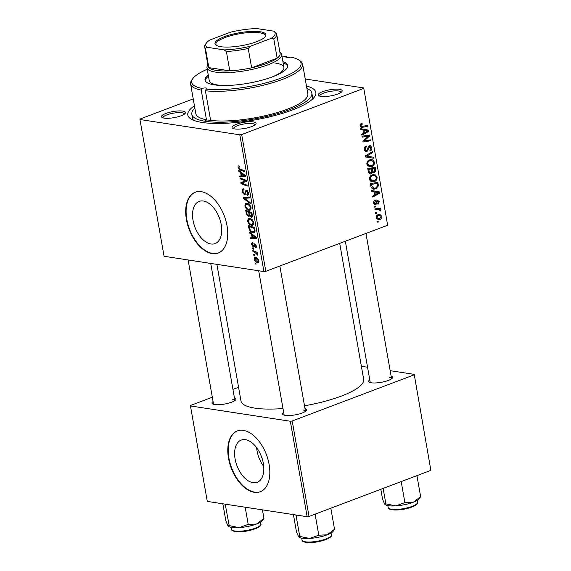 <?xml version="1.0" encoding="UTF-8"?>
<svg xmlns="http://www.w3.org/2000/svg" width="571" height="571" viewBox="0 0 571 571"><rect width="100%" height="100%" fill="white"/><g stroke="black" fill="none" stroke-linecap="round" stroke-linejoin="round"><path stroke-width="0.86" d="M253.01 482.666A22.562 13.069 -110.7 0 0 257.2 482.274A22.562 13.069 -110.7 0 0 262.546 459.919A22.562 13.069 -110.7 0 0 245.43 439.677A22.562 13.069 -110.7 0 0 241.233 440.07A22.562 13.069 -110.7 0 0 235.887 462.417A22.562 13.069 -110.7 0 0 253.01 482.666M254.266 492.288A32.504 18.829 -110.7 0 0 260.305 491.724A32.504 18.829 -110.7 0 0 268.006 459.527A32.504 18.829 -110.7 0 0 243.346 430.363A32.504 18.829 -110.7 0 0 237.3 430.927A32.504 18.829 -110.7 0 0 229.606 463.124A32.504 18.829 -110.7 0 0 254.266 492.288M237.515 430.848A32.504 18.829 -110.7 0 0 230.07 463.145A32.504 18.829 -110.7 0 0 254.673 492.131A32.504 18.829 -110.7 0 0 260.512 491.645M203.34 200.992A22.562 13.069 69.3 0 1 220.456 221.234A22.562 13.069 69.3 0 1 215.11 243.589A22.562 13.069 69.3 0 1 210.92 243.981A22.562 13.069 69.3 0 1 193.805 223.732A22.562 13.069 69.3 0 1 199.151 201.385A22.562 13.069 69.3 0 1 203.34 200.992M212.176 253.603A32.504 18.829 -110.7 0 0 218.215 253.039A32.504 18.829 -110.7 0 0 225.916 220.841A32.504 18.829 -110.7 0 0 201.256 191.678A32.504 18.829 -110.7 0 0 195.218 192.241A32.504 18.829 -110.7 0 0 187.516 224.439A32.504 18.829 -110.7 0 0 212.176 253.603M195.425 192.163A32.504 18.829 -110.7 0 0 187.98 224.46A32.504 18.829 -110.7 0 0 212.59 253.445A32.504 18.829 -110.7 0 0 218.422 252.96M339.467 89.333A12.191 3.083 170 0 1 341.901 91.603A12.191 3.083 170 0 1 332.95 95.443A12.191 3.083 170 0 1 320.881 96.363A12.191 3.083 170 0 1 318.732 95.692A12.191 3.083 170 0 1 324.435 91.046A12.191 3.083 170 0 1 339.467 89.333M341.08 92.366A10.835 2.741 -10 0 0 341.073 92.259A10.835 2.741 -10 0 0 338.66 91.017A10.835 2.741 -10 0 0 326.583 92.174A10.835 2.741 -10 0 0 319.731 96.021A10.835 2.741 -10 0 0 319.76 96.128M253.36 121.909A12.191 3.083 170 0 1 255.794 124.178A12.191 3.083 170 0 1 246.843 128.011A12.191 3.083 170 0 1 234.774 128.939A12.191 3.083 170 0 1 232.625 128.261A12.191 3.083 170 0 1 238.328 123.621A12.191 3.083 170 0 1 253.36 121.909M254.973 124.942A10.835 2.741 -10 0 0 254.966 124.835A10.835 2.741 -10 0 0 252.553 123.593A10.835 2.741 -10 0 0 240.477 124.742A10.835 2.741 -10 0 0 233.625 128.596A10.835 2.741 -10 0 0 233.653 128.703M182.777 111.095A12.191 3.083 170 0 1 185.211 113.365A12.191 3.083 170 0 1 176.261 117.198A12.191 3.083 170 0 1 164.191 118.126A12.191 3.083 170 0 1 162.043 117.448A12.191 3.083 170 0 1 167.746 112.801A12.191 3.083 170 0 1 182.777 111.095M184.39 114.129A10.835 2.741 -10 0 0 184.383 114.022A10.835 2.741 -10 0 0 181.971 112.772A10.835 2.741 -10 0 0 169.894 113.929A10.835 2.741 -10 0 0 163.042 117.783A10.835 2.741 -10 0 0 163.07 117.883M234.417 397.759A12.191 3.083 170 0 1 235.716 399.786A12.191 3.083 170 0 1 226.766 403.626A12.191 3.083 170 0 1 214.696 404.546A12.191 3.083 170 0 1 212.548 403.868A12.191 3.083 170 0 1 213.076 401.52M234.895 400.549A10.835 2.741 -10 0 0 234.888 400.442A10.835 2.741 -10 0 0 232.476 399.2M304.993 408.572A12.191 3.083 170 0 1 306.299 410.599A12.191 3.083 170 0 1 297.348 414.439A12.191 3.083 170 0 1 285.279 415.367A12.191 3.083 170 0 1 283.13 414.689A12.191 3.083 170 0 1 283.659 412.341M305.478 411.363A10.835 2.741 -10 0 0 305.471 411.256A10.835 2.741 -10 0 0 303.058 410.014M391.106 376.003A12.191 3.083 170 0 1 392.405 378.031A12.191 3.083 170 0 1 383.455 381.863A12.191 3.083 170 0 1 371.386 382.791A12.191 3.083 170 0 1 369.237 382.113A12.191 3.083 170 0 1 369.765 379.765M391.585 378.794A10.835 2.741 -10 0 0 391.578 378.68A10.835 2.741 -10 0 0 389.165 377.438M306.463 86.007A65.001 16.459 170 0 1 314.364 97.077A65.001 16.459 170 0 1 266.636 117.54A65.001 16.459 170 0 1 202.27 122.48A65.001 16.459 170 0 1 190.793 118.868A65.001 16.459 170 0 1 194.433 105.756M312.294 99.304A60.94 15.431 -10 0 0 312.53 97.02L311.845 93.152A60.94 15.431 -10 0 0 306.884 88.398M216.901 264.373L240.983 400.97A62.296 15.774 -10 0 0 254.844 408.122A62.296 15.774 -10 0 0 282.988 408.529M374.54 207.159L374.376 206.224L375.44 206.031L375.611 206.988L374.54 207.159M375.661 213.497L375.49 212.555L376.56 212.362L376.732 213.326L375.661 213.497M369.516 179.215C369.451 177.024 370.308 175.597 372.092 174.933L375.511 174.962L377.074 177.231C377.138 179.487 376.246 180.936 374.405 181.564L372.242 181.842L369.516 179.215M371.785 191.521L371.607 190.5L379.572 191.963L379.772 193.112L372.763 197.081L372.599 196.138L374.512 195.089L373.948 191.877L371.785 191.521M368.374 172.192L367.738 168.573L375.233 167.367L375.739 170.972L374.326 172.835L373.363 172.963L372.342 172.256L371.079 173.941L370.101 174.048L368.374 172.192M365.697 156.996L365.483 155.804L372.47 151.686L372.635 152.635L366.646 156.161L373.441 157.196L373.62 158.21L365.697 156.996L373.62 158.21M361.379 123.436L362.05 123.272L362.314 124.178L361.664 124.328L360.965 125.627L361.664 126.405L367.852 125.492L368.017 126.441L361.45 127.362L360.108 125.884L361.379 123.436M362.2 137.147L362.028 136.198L369.53 135.013L369.701 135.998L364.027 140.901L370.379 139.838L370.55 140.794L363.049 142.001L362.878 141.008L368.538 136.091L362.2 137.147M193.226 98.911L140.138 118.996L139.952 119.517L164.063 256.272L263.93 271.575L239.813 134.813L241.69 134.556L265.808 271.318L387.638 225.231L363.713 87.948L387.638 225.231M241.69 134.556L363.527 88.469M360.886 129.703L360.708 128.689L368.673 130.152L368.873 131.294L361.864 135.27L361.7 134.321L363.613 133.279L363.049 130.067L360.886 129.703M364.312 149.709C364.055 147.782 364.705 146.54 366.261 145.983L366.518 146.89L365.497 147.532L365.169 149.452L366.696 150.823L367.289 150.344L368.088 147.432L369.48 145.769L370.358 145.655L371.842 147.568C372.049 149.238 371.507 150.38 370.215 151.001L369.815 150.144L370.993 147.86L369.687 146.69L366.932 151.736L366.025 151.85L364.312 149.709M364.584 150.63L366.696 150.823M368.616 146.404L370.122 146.633L368.531 146.511M366.868 164.205C366.803 162.007 367.66 160.579 369.444 159.923L372.863 159.944L374.426 162.214C374.49 164.477 373.598 165.918 371.757 166.554L369.594 166.825L366.868 164.205M377.424 200.193L379.265 201.592L378.045 204.332L377.788 203.433L378.602 201.799L377.702 201.085L377.295 201.342L376.51 203.911L375.639 204.746C374.605 204.946 373.962 204.404 373.727 203.105C373.52 201.656 373.976 200.685 375.111 200.193L375.468 201.056L374.39 202.898L375.411 203.826L377.424 200.193L378.073 200.107M373.869 203.683L375.411 203.826M376.646 200.849L377.988 201.049L376.603 200.913M374.462 204.561L375.033 204.818M370.857 186.26L370.386 183.584L377.881 182.377L378.387 185.818L375.875 188.894L373.584 189.172L371.286 187.645L370.857 186.26M376.31 217.758C376.203 216.216 376.774 215.203 378.009 214.732L379.908 214.475L381.885 216.438C381.956 218.008 381.349 219.014 380.072 219.457L378.288 219.692L376.31 217.758M375.019 209.878L374.854 208.929L380.307 208.044L380.472 209L379.344 209.172L380.793 210.249L380.714 210.956L379.829 210.892L379.908 210.356L378.78 209.5L375.019 209.878M377.188 222.176L377.024 221.234L378.088 221.041L378.259 222.005L377.188 222.176M305.221 78.984L363.713 87.948M252.503 248.828L252.339 247.893L253.224 248.214L253.388 249.177L252.503 248.828L253.281 248.535M253.624 255.158L253.46 254.223L254.338 254.552L254.509 255.508L253.624 255.158L254.395 254.873M247.493 220.834L248.521 218.201L249.513 218.129L252.353 219.764L253.717 222.583L252.753 225.224L251.633 225.302C249.748 225.031 248.371 223.539 247.493 220.834L248.157 220.584M249.748 233.182L249.57 232.169L256.229 237.272L256.436 238.421L250.726 238.749L250.562 237.8L252.125 237.75L251.561 234.538L249.748 233.182L250.519 232.897M246.337 213.861L245.701 210.242L251.897 212.676L252.425 216.223L251.304 217.258L249.641 215.795L248.642 216.737L246.337 213.861L246.972 213.618M251.854 217.223L252.232 216.909M243.66 198.665L243.453 197.466L249.127 196.995L249.299 197.944L244.431 198.344L250.105 202.505L250.284 203.519L243.66 198.665L244.452 198.365M239.784 166.646L238.792 167.674L240.127 169.073L244.509 170.8L244.681 171.75L240.141 169.972L238.093 167.503C237.929 166.289 238.257 165.74 239.071 165.861L239.87 166.975L239.056 166.832L239.763 166.561M238.528 165.89L239.071 165.861M240.163 178.816L239.991 177.867L246.187 180.322L246.365 181.307L241.79 183.12L247.043 185.147L247.207 186.103L241.019 183.669L240.841 182.677L245.402 180.843L240.163 178.816L241.305 178.388M139.952 119.517L239.813 134.813M238.849 171.371L238.671 170.358L245.33 175.461L245.537 176.603L239.827 176.931L239.663 175.989L241.226 175.939L240.662 172.727L238.849 171.371L239.62 171.079M247.015 194.354L247.793 192.791L246.672 191.099L244.531 194.425C243.396 194.083 242.646 193.055 242.29 191.328L242.911 188.887L243.803 188.837L244.038 189.786L243.21 189.893L242.996 191.492L244.309 193.476L244.788 193.312L245.366 191.021L246.472 190.157L248.485 192.927C248.713 194.554 248.292 195.339 247.236 195.303L246.879 194.326L248.563 193.869M244.017 189.686L243.21 189.893M244.309 193.476L245.873 192.905M246.001 190.193L246.472 190.157M247.785 195.253L248.228 194.925M247.536 190.778L246.208 191.371M245.123 194.383L245.551 194.04M244.845 205.824L245.873 203.19L246.865 203.112L249.705 204.753L251.069 207.573L250.105 210.214L248.985 210.285C247.107 210.014 245.723 208.529 244.845 205.824L245.509 205.574M253.096 243.667L252.254 244.852L253.131 246.187L254.695 243.803L256.265 245.958C256.479 247.264 256.165 247.914 255.337 247.893L255.094 246.943L255.722 245.83L254.951 244.752L254.045 246.779L253.346 247.129L251.711 244.723C251.49 243.296 251.847 242.625 252.775 242.704L253.096 243.667L252.61 243.689L253.053 243.524M253.131 246.187L254.338 245.723M255.094 246.943L256.336 246.558M255.672 244.481L254.623 244.795M254.045 246.779L253.346 247.129L253.967 246.893M252.211 242.746L252.775 242.704M248.82 227.929L248.349 225.252L254.545 227.686L255.066 231.077L254.166 232.64L253.067 232.711C251.568 232.533 250.284 231.426 249.22 229.399L248.82 227.929L249.456 227.686C250.041 230.206 251.204 231.569 252.939 231.776L253.767 231.733L254.338 230.884L253.988 228.35L249.242 226.487L249.456 227.693M254.295 259.377C254.159 257.914 254.602 257.257 255.615 257.407C257.1 257.55 258.192 258.677 258.884 260.797L258.242 262.66L257.471 262.71C256.036 262.546 254.973 261.439 254.295 259.377L254.802 259.184M254.93 257.457L255.615 257.407M252.989 251.547L252.817 250.59L257.321 252.361L257.492 253.31L256.557 252.939L257.749 255.223L254.794 252.282L252.989 251.547L254.131 251.112M255.151 263.845L254.987 262.903L255.872 263.231L256.036 264.187L255.151 263.845L255.922 263.552M194.854 108.147A60.94 15.431 -10 0 0 191.813 114.314L192.498 118.183A60.94 15.431 -10 0 0 193.498 120.253M212.319 397.216L190.643 405.417L190.457 405.938L207.287 501.409L307.155 516.712L290.318 421.241L292.195 420.977L309.032 516.455L430.862 470.361L414.218 374.369L430.862 470.361M292.195 420.977L414.025 374.89M361.379 366.275L367.553 367.217M390.164 370.686L414.218 374.369M232.939 389.415L238.571 387.288M190.457 405.938L290.318 421.241M304.507 405.788A62.296 15.774 -10 0 0 363.684 379.337L339.709 243.36M309.032 516.455L307.155 516.712M188.116 259.962L213.547 404.204A10.835 2.741 -10 0 0 213.575 404.311M345.341 241.233L370.236 382.449A10.835 2.741 -10 0 0 370.265 382.549M258.692 270.775L284.13 415.017A10.835 2.741 -10 0 0 284.158 415.124M265.808 271.318L263.93 271.575M256.607 447.628A22.562 13.069 -110.7 0 0 263.716 466.428M262.01 458.163A17.986 10.421 69.3 0 1 260.797 454.951M245.009 181.906L241.79 183.12M242.147 183.241L241.019 183.669M245.102 181.864L244.973 181.114L240.841 182.677M244.973 181.114L245.402 180.843M242.675 175.861L239.827 176.931M241.854 175.697L241.226 175.939M241.405 172.449L240.662 172.727M243.417 174.869L241.44 173.348L241.897 175.911L244.766 175.804L243.417 174.869L244.181 174.576M242.204 173.063L241.44 173.348M245.352 175.575L244.766 175.804M241.29 169.537L240.141 169.972M238.778 167.246L238.093 167.503M242.939 191.078L242.29 191.328M247.065 190.379L245.366 191.021M248.306 194.825L247.107 195.275M248.414 192.555L247.793 192.791M247.686 197.116L244.431 198.344M250.833 209.586L248.985 210.285M249.377 205.424L246.272 204.097L245.551 205.995C246.308 208.065 247.414 209.186 248.885 209.357L249.67 209.307L250.369 207.437L249.377 205.424L250.041 205.167M248.249 203.576L247 204.047M250.99 207.202L250.369 207.437M250.148 215.602L249.641 215.795M251.968 213.097L251.34 213.34L249.406 212.583L250.191 215.674L251.112 216.316L252.425 215.909M250.555 212.148L249.406 212.583M252.254 214.71L251.625 214.946L251.34 213.34M251.112 216.316L251.625 214.946M249.834 211.862L248.685 212.298L246.593 211.477L247.1 214.168L248.492 215.802L250.012 215.331M247.743 211.042L246.593 211.477M249.67 214.046L249.035 214.289L248.685 212.298M248.492 215.802L249.035 214.289M256.201 245.644L255.722 245.83M252.218 244.531L251.711 244.723M253.574 237.672L250.726 238.749M252.753 237.507L252.125 237.75M252.303 234.26L251.561 234.538M254.316 236.68L252.339 235.159L252.796 237.722L255.665 237.615L254.316 236.68L255.08 236.394M253.103 234.874L252.339 235.159M256.251 237.393L255.665 237.615M254.852 232.033L253.067 232.711M249.827 229.171L249.22 229.399M254.616 228.115L253.988 228.35M250.391 226.052L249.242 226.487M255.037 230.62L254.338 230.884M253.481 224.603L251.633 225.302M252.025 220.435L248.913 219.114L248.199 221.013C248.949 223.083 250.062 224.203 251.533 224.367L252.311 224.317L253.017 222.447L252.025 220.435L252.689 220.185M250.897 218.586L249.648 219.064M253.638 222.212L253.017 222.447M258.734 262.232L257.471 262.71M258.82 260.49L258.335 260.676L255.844 258.356L255.251 258.385L256.786 257.806M256.979 257.928L254.83 259.47L257.307 261.775L258.934 261.354M257.307 261.775L258.335 260.676M257.371 252.632L256.557 252.939M257.757 254.466L257.007 254.745M257.6 254.095L257.064 254.295M366.439 135.498L369.701 135.998M363.142 140.766L364.027 140.901M367.374 140.309L370.55 140.794M363.627 140.844L362.935 140.951M365.576 135.634L368.538 136.091M360.722 128.796L368.673 130.152M365.283 129.631L365.44 130.509M367.538 131.094L368.873 131.294M366.346 130.702L363.984 130.267L364.441 132.822L367.96 130.895L366.853 130.788M363.063 130.124L363.984 130.267M364.584 130.374L367.96 130.895M363.513 132.686L364.441 132.822M360.608 123.914L362.314 124.178M360.415 124.135L361.664 124.328M360.065 125.492L360.965 125.627M364.905 125.97L368.017 126.441M360.18 126.177L361.664 126.405L360.358 126.612M360.722 127.055L362.521 127.333M365.097 146.668L366.518 146.89M364.99 146.776L366.282 146.968M364.541 147.389L365.497 147.532M364.255 149.309L365.169 149.452M370.886 147.425L371.842 147.568M368.195 147.147L369.109 147.282M365.204 151.472L366.932 151.736M371.229 152.414L372.635 152.635M365.519 155.99L366.646 156.161M367.196 156.226L373.441 157.196M370.058 156.682L370.236 157.696M370.615 159.602L372.863 159.944M369.958 159.752L370.579 160.444M373.455 162.064L374.426 162.214M369.073 165.704L368.374 166.033L371.757 166.554M368.374 166.033L367.988 166.161M372.435 160.894L369.573 160.872C368.302 161.343 367.688 162.371 367.724 163.948L369.751 165.811L371.671 165.583C372.97 165.133 373.605 164.105 373.577 162.507L372.435 160.894M368.195 160.658L369.573 160.872M366.818 163.813L367.724 163.948M374.89 170.843L375.739 170.972M372.592 172.57L374.326 172.835M371.7 172.164L372.342 172.256M369.159 173.641L371.079 173.941M374.526 168.459L372.185 168.838L373.027 171.771L374.126 171.914L374.812 170.065L374.526 168.459L371.414 167.981M369.073 168.359L372.185 168.838M371.735 171.578L374.126 171.914M371.314 168.973L368.78 169.38L369.294 172.049L370.936 172.992L371.664 170.965L371.314 168.973L368.202 168.495M367.852 169.237L368.78 169.38M368.545 172.792L370.936 172.992M368.324 171.907L369.294 172.049M374.162 200.856L375.468 201.056M373.684 202.791L374.39 202.898M378.509 201.477L379.265 201.592M376.467 201.213L377.295 201.342M375.547 203.761L376.51 203.911M371.621 190.607L379.572 191.963M376.182 191.442L376.339 192.32M378.437 192.905L379.772 193.112M377.253 192.513L374.883 192.077L375.34 194.64L378.858 192.705L377.752 192.598M373.962 191.935L374.883 192.077M375.482 192.184L378.858 192.705M374.412 194.497L375.34 194.64M377.517 185.682L378.387 185.818M373.113 188.087L372.492 188.373L375.875 188.894M372.492 188.373L371.999 188.53M377.174 183.469L371.428 184.397L371.642 185.604L373.769 188.187L375.754 187.938L377.502 186.067L377.174 183.469L374.062 182.991M370.5 184.255L371.428 184.397M370.715 185.461L371.642 185.604M373.263 174.619L375.511 174.962M372.606 174.762L373.227 175.454M376.103 177.081L377.074 177.231M371.721 180.721L371.022 181.043L374.405 181.564M371.022 181.043L370.636 181.178M375.083 175.911L372.221 175.882C370.95 176.353 370.336 177.381 370.372 178.966L372.399 180.821L374.319 180.593C375.618 180.143 376.253 179.116 376.225 177.517L375.083 175.911M370.836 175.675L372.221 175.882M369.466 178.823L370.372 178.966M377.995 214.739L378.28 215.196M381.121 216.316L381.885 216.438M377.438 218.543L376.817 218.886M376.889 218.971L380.072 219.457M381.221 216.645L379.908 215.445L378.259 215.638L376.967 217.515L378.359 218.686L379.908 218.515L381.221 216.645M376.946 215.438L378.259 215.638M376.268 217.408L376.967 217.515M375.597 213.147L376.732 213.326M377.36 208.522L380.472 209M376.26 208.7L379.344 209.172M375.961 208.651L377.41 209.728M379.815 210.099L380.793 210.249M379.858 210.827L380.714 210.956M378.78 209.5L374.854 208.95M374.483 206.816L375.611 206.988M377.124 221.826L378.259 222.005M206.174 89.069A55.523 14.061 -10 0 0 273.937 80.547A55.523 14.061 -10 0 0 298.505 59.834L300.003 60.812A56.879 14.403 170 0 1 302.616 64.18A56.879 14.403 170 0 1 268.17 83.987A56.879 14.403 170 0 1 205.396 90.753L206.174 89.069A3.383 0.856 -10 0 0 206.859 88.384A3.383 0.856 -10 0 0 206.102 87.998A3.383 0.856 -10 0 0 202.055 88.434L201.228 90.111A56.879 14.403 170 0 1 190.586 83.93A56.879 14.403 170 0 1 191.885 79.876L192.955 78.448A55.523 14.061 -10 0 0 202.055 88.434M205.396 90.753L210.628 120.424A56.879 14.403 -10 0 0 273.402 113.665A56.879 14.403 -10 0 0 307.848 93.851L302.616 64.18M190.586 83.93L195.817 113.608A56.879 14.403 -10 0 0 206.459 119.789A3.383 0.856 -10 0 0 205.646 120.524A3.383 0.856 -10 0 0 206.402 120.916A3.383 0.856 -10 0 0 210.628 120.424M287.841 57.578L286.571 56.465A3.383 0.856 -10 0 0 285.885 57.143A3.383 0.856 -10 0 0 286.635 57.535A3.383 0.856 -10 0 0 290.689 57.093A55.523 14.061 -10 0 1 298.505 59.834M208.237 74.858A41.983 10.635 -10 0 0 205.025 80.054A41.983 10.635 -10 0 0 214.361 84.872A41.983 10.635 -10 0 0 261.168 80.404A41.983 10.635 -10 0 0 287.713 65.472A41.983 10.635 -10 0 0 282.923 61.689M287.748 66.136A41.983 10.635 -10 0 0 283.152 62.981M191.813 114.314A60.94 15.431 -10 0 0 205.367 121.309A60.94 15.431 -10 0 0 273.309 114.814A60.94 15.431 -10 0 0 311.845 93.152M275.507 63.117A37.922 9.6 170 0 1 283.944 67.471A37.922 9.6 170 0 1 272.167 76.949M223.561 85.522A37.922 9.6 170 0 1 217.687 84.993A37.922 9.6 170 0 1 209.257 80.639L206.98 67.742A37.922 9.6 170 0 1 207.844 65.037L207.873 65.001M206.459 119.789L201.228 90.111M286.571 56.465A55.523 14.061 -10 0 0 281.931 56.065M207.244 69.234A55.523 14.061 -10 0 0 192.955 78.448M208.465 76.15A41.983 10.635 -10 0 0 205.217 80.689M227.986 525.92L228.593 526.476A17.872 4.525 -10 0 0 231.747 527.468A17.872 4.525 -10 0 0 239.156 527.633L229.178 525.627L227.986 525.92L225.873 520.945L222.847 503.793M225.224 504.157L229.178 525.627M225.552 505.092L226.716 504.386M248.214 524.364L239.156 527.633A17.872 4.525 -10 0 0 256.543 524.021L248.214 524.364L245.187 507.219M263.945 518.411L256.543 524.021A17.872 4.525 -10 0 0 262.567 520.481L263.945 518.411L262.439 509.86M295.807 514.978L296.135 515.913L297.298 515.206M330.017 508.511L330.909 508.69L330.752 508.24M330.909 508.69L334.527 529.224L327.126 534.841L318.796 535.177L309.739 538.446L299.754 536.447L298.569 536.733L296.456 531.758L293.43 514.614M298.569 536.733L299.175 537.29A17.872 4.525 -10 0 0 309.739 538.446A17.872 4.525 -10 0 0 327.126 534.841A17.872 4.525 170 0 0 333.15 531.301L334.527 529.224M296.135 515.913L299.754 536.447M314.514 514.378L315.171 514.642L318.796 535.177M315.171 514.642L315.891 513.857M416.123 475.943L417.016 476.121L416.859 475.664M417.016 476.121L420.634 496.656L413.233 502.266L404.903 502.608L395.846 505.87L385.868 503.872L384.676 504.164L382.563 499.182L380.821 489.297M384.676 504.164L385.282 504.714A17.872 4.525 -10 0 0 395.846 505.87A17.872 4.525 -10 0 0 413.233 502.266A17.872 4.525 170 0 0 419.257 498.726L420.634 496.656M383.141 488.419L385.868 503.872M400.621 481.803L401.277 482.074L404.903 502.608M401.277 482.074L401.998 481.282M256.622 41.697A25.866 6.552 170 0 1 216.166 45.245A25.866 6.552 170 0 1 224.289 36.744A25.866 6.552 170 0 1 253.831 31.362A25.866 6.552 170 0 1 265.337 36.573A25.866 6.552 170 0 1 256.622 41.697M264.973 37.008A25.053 6.345 -10 0 0 265.265 35.645A25.053 6.345 -10 0 0 250.655 32.461A25.053 6.345 -10 0 0 224.938 37.593A25.053 6.345 -10 0 0 215.917 44.345A25.053 6.345 -10 0 0 216.666 45.53M207.216 47.3L205.439 48.278A36.565 9.257 170 0 1 204.675 46.858L208.087 66.215A36.565 9.257 -10 0 0 208.85 67.635L229.785 70.84A36.565 9.257 -10 0 0 251.633 67.806A36.565 9.257 -10 0 0 266.942 63.367A36.565 9.257 -10 0 0 277.178 58.142A36.565 9.257 -10 0 0 280.104 53.517L276.692 34.16A36.565 9.257 170 0 1 273.766 38.792L271.089 38.428A35.209 8.915 -10 0 0 273.695 31.141L256.772 28.55A35.209 8.915 -10 0 0 230.47 32.204L209.821 40.013A35.209 8.915 -10 0 0 206.588 42.825A35.209 8.915 -10 0 0 207.216 47.3L224.139 49.891A35.209 8.915 -10 0 0 250.441 46.237L271.089 38.428M279.89 52.296L279.926 52.325A37.922 9.6 170 0 1 281.667 54.566A37.922 9.6 170 0 1 268.02 64.787A37.922 9.6 170 0 1 229.092 72.56A37.922 9.6 170 0 1 206.98 67.742M250.441 46.237L248.221 48.456L251.633 67.806L277.178 58.142L273.766 38.792M205.439 48.278L208.85 67.635A36.565 9.257 -10 0 0 229.785 70.84L226.373 51.49L224.139 49.891M273.695 31.141L275.929 32.74A36.565 9.257 170 0 1 276.692 34.16M248.221 48.456A36.565 9.257 170 0 1 226.373 51.49M204.675 46.858A36.565 9.257 170 0 1 205.51 44.252L206.588 42.825M245.116 179.894L243.945 180.336M246.108 191.72L245.13 192.084M249.142 197.052L245.923 198.273M254.538 244.902L253.724 245.209M254.859 229.478L254.223 229.72M255.979 251.832L254.794 252.282M366.111 138.096L367.196 138.261M364.298 139.724L365.354 139.888M363.57 135.955L366.775 136.448M367.703 149.045L368.638 149.188M367.003 154.905L368.488 155.134M374.712 169.537L375.639 169.68M371.528 170.222L372.456 170.358M368.167 171L369.094 171.143M376.218 202.177L376.967 202.291M377.352 184.49L378.28 184.626M374.904 209.207L377.203 209.557M260.819 524.114C261.818 525.434 259.291 527.226 253.239 529.495C248.271 530.83 243.581 532.215 235.288 531.565C232.583 531.016 231.312 530.259 231.476 529.281A14.896 3.776 -10 0 0 234.788 530.994A14.896 3.776 -10 0 0 251.397 529.41A14.896 3.776 -10 0 0 260.819 524.114L260.476 522.187M260.076 525.62A14.082 3.569 170 0 1 250.198 530.302A14.082 3.569 170 0 1 235.545 531.537M305.371 541.808A14.896 3.776 -10 0 0 321.98 540.223A14.896 3.776 -10 0 0 331.401 534.927C332.401 536.248 329.874 538.039 323.821 540.309C318.854 541.651 314.157 543.028 305.87 542.379C303.151 541.829 301.881 541.065 302.059 540.102A14.896 3.776 -10 0 0 305.371 541.808M330.659 536.433A14.082 3.569 170 0 1 320.781 541.115A14.082 3.569 170 0 1 306.127 542.35M391.478 509.232A14.896 3.776 -10 0 0 408.087 507.648A14.896 3.776 -10 0 0 417.508 502.352C418.507 503.672 415.981 505.463 409.928 507.733C404.96 509.075 400.271 510.453 391.977 509.803C389.258 509.253 387.987 508.49 388.166 507.526A14.896 3.776 -10 0 0 391.478 509.232M416.766 503.858A14.082 3.569 170 0 1 406.887 508.54A14.082 3.569 170 0 1 392.234 509.775M243.396 189.786L243.988 189.565M244.588 193.455L245.858 192.977M246.436 191.121L247.486 190.721M249.67 209.307L251.112 208.758M246.272 204.097L247.992 203.447M253.317 246.165L254.323 245.787M253.767 231.733L255.059 231.248M252.311 224.317L253.76 223.768M248.913 219.114L250.64 218.457M371.557 160.594L368.88 160.18M369.751 165.811L367.346 165.44M373.513 171.992L371.742 171.721M373.769 188.187L371.386 187.823M374.205 175.604L371.528 175.197M372.399 180.821L369.994 180.457M379.908 215.445L377.381 215.06M378.359 218.686L376.51 218.4M231.476 529.281L231.141 527.361M210.728 263.424L234.888 400.442M305.471 411.256L279.854 266M331.401 534.927L331.059 533M302.059 540.102L301.716 538.175M365.961 233.425L391.578 378.68M417.508 502.352L417.165 500.432M388.166 507.526L387.83 505.599M281.667 54.566L283.944 67.471"/></g></svg>
